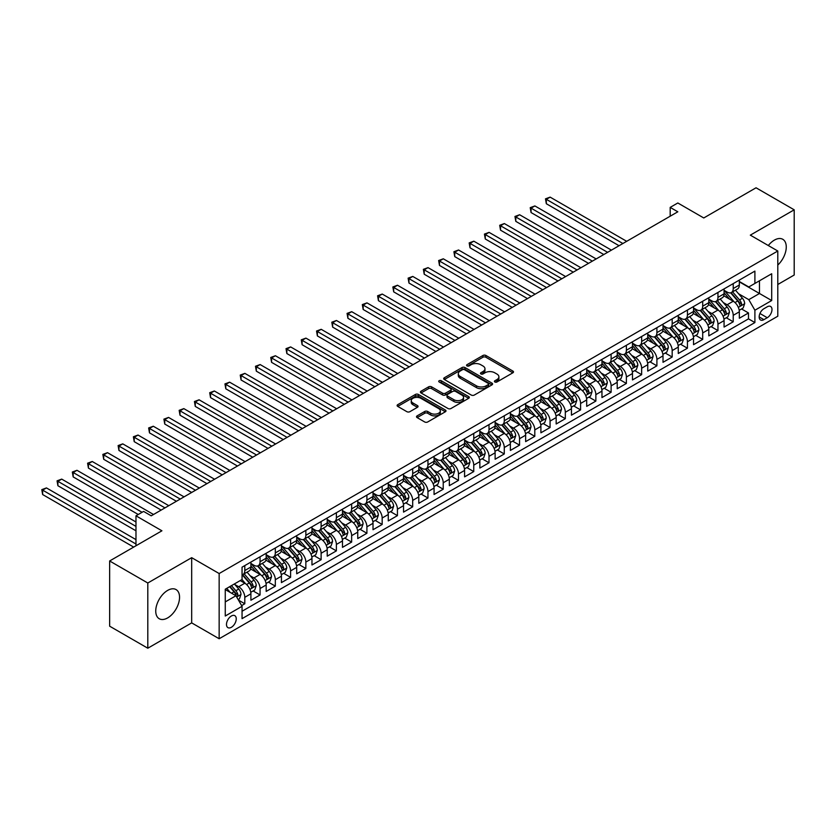 <?xml version="1.0" encoding="UTF-8"?>
<svg xmlns="http://www.w3.org/2000/svg" width="836" height="836" viewBox="0 0 836 836"><rect width="100%" height="100%" fill="white"/><g stroke="black" fill="none" stroke-linecap="round" stroke-linejoin="round"><path stroke-width="1.25" d="M494.86 381.979A1.484 0.857 0 0 0 496.95 381.979L512.876 372.793A2.121 1.223 0 0 0 513.492 371.926A2.121 1.223 0 0 0 512.876 371.059L485.904 355.499A2.121 1.223 0 0 0 482.905 355.499L466.99 364.684A1.484 0.857 0 0 0 466.551 365.29A1.484 0.857 0 0 0 466.99 365.896A1.484 0.857 0 0 0 469.09 365.896L471.149 364.705A6.782 3.919 0 0 1 480.731 364.705L482.978 366.001A6.782 3.919 0 0 1 484.964 368.77A6.782 3.919 0 0 1 482.978 371.539L480.919 372.731A1.484 0.857 0 0 0 480.491 373.337A1.484 0.857 0 0 0 480.919 373.943A1.484 0.857 0 0 0 483.02 373.943L485.079 372.751A6.782 3.919 0 0 1 494.672 372.751L496.918 374.047A6.782 3.919 0 0 1 498.904 376.817A6.782 3.919 0 0 1 496.918 379.586L494.86 380.777A1.484 0.857 0 0 0 494.421 381.383A1.484 0.857 0 0 0 494.86 381.979L494.86 380.777M167.649 617.908A16.835 9.719 120 0 0 178.643 603.069A16.835 9.719 120 0 0 176.062 589.579A16.835 9.719 120 0 0 167.649 590.404A16.835 9.719 120 0 0 156.645 605.243A16.835 9.719 120 0 0 159.227 618.734A16.835 9.719 120 0 0 167.649 617.908M777.793 265.054A16.835 9.719 120 0 0 782.778 239.295A16.835 9.719 120 0 0 774.355 240.131A16.835 9.719 120 0 0 768.305 245.533M231.373 627.293A6.907 3.992 120 0 0 235.877 621.2A6.907 3.992 120 0 0 234.822 615.662A6.907 3.992 120 0 0 231.373 616.007A6.907 3.992 120 0 0 226.859 622.099A6.907 3.992 120 0 0 227.914 627.627A6.907 3.992 120 0 0 231.373 627.293M417.133 415.868A2.121 1.223 0 0 0 416.516 416.736A2.121 1.223 0 0 0 417.133 417.603L424.698 421.971A2.121 1.223 0 0 0 427.698 421.971L445.379 411.761A2.121 1.223 0 0 0 445.996 410.894A2.121 1.223 0 0 0 445.379 410.027L418.408 394.456A2.121 1.223 0 0 0 415.419 394.456L397.737 404.666A2.121 1.223 0 0 0 397.11 405.533A2.121 1.223 0 0 0 397.737 406.4L406.871 411.678A2.121 1.223 0 0 0 409.87 411.678L417.436 407.31A2.121 1.223 0 0 0 418.052 406.442A2.121 1.223 0 0 0 417.436 405.575L412.9 402.962A5.664 3.271 0 0 1 411.249 400.643A5.664 3.271 0 0 1 414.74 397.622A5.664 3.271 0 0 1 420.916 398.333L438.67 408.585A5.664 3.271 0 0 1 440.332 410.894A5.664 3.271 0 0 1 436.831 413.914A5.664 3.271 0 0 1 430.655 413.214L427.698 411.5A2.121 1.223 0 0 0 424.698 411.5L417.133 415.868L417.133 417.603M777.793 284.501L794.2 275.023L794.2 209.815L756.047 187.786L703.766 217.966L677.818 202.981L670.19 207.391L677.818 211.801L151.232 515.812L143.604 511.413L135.975 515.812L135.975 545.772M147.805 583.005L147.805 648.213L191.684 622.883L191.684 557.675L147.805 583.005L109.641 560.977L161.923 530.797L135.975 515.812M191.684 557.675L219.157 573.538L777.793 251.009L777.793 316.217L219.157 638.746L219.157 573.538M794.2 209.815L750.32 235.146L777.793 251.009M471.295 395.062A2.121 1.223 0 0 0 474.294 395.062L491.976 384.863A2.121 1.223 0 0 0 492.592 383.996A2.121 1.223 0 0 0 491.976 383.128L465.004 367.558A2.121 1.223 0 0 0 462.005 367.558L444.324 377.767A2.121 1.223 0 0 0 443.707 378.635A2.121 1.223 0 0 0 444.324 379.492L471.295 395.062M439.757 382.303A1.484 0.857 0 0 1 441.262 382.512L441.262 380.746L468.672 396.577A2.121 1.223 0 0 1 469.299 397.445A2.121 1.223 0 0 1 468.672 398.312L450.991 408.511A2.121 1.223 0 0 1 448.002 408.511L421.03 392.951L421.03 391.217A2.121 1.223 0 0 0 420.414 392.084A2.121 1.223 0 0 0 421.03 392.951M421.03 391.217L428.596 386.849A2.121 1.223 0 0 1 431.595 386.849L442.526 393.16A2.121 1.223 0 0 0 445.525 393.16L450.541 390.266A2.121 1.223 0 0 0 451.168 389.398A2.121 1.223 0 0 0 450.541 388.531L439.161 381.958A1.484 0.857 0 0 1 438.722 381.352A1.484 0.857 0 0 1 439.642 380.568A1.484 0.857 0 0 1 441.262 380.746M147.805 648.213L109.641 626.185L109.641 560.977M241.635 605.588L244.802 603.759L238.469 600.102M234.864 584.542L238.699 586.757A8.632 4.985 60 0 1 244.802 597.322L250.904 593.8L250.904 600.238L260.059 594.95L253.12 590.937M250.131 575.732L253.956 577.937A8.632 4.985 60 0 1 260.059 588.513L266.172 584.991L266.172 591.428L275.326 586.14L268.387 582.128M265.388 566.912L269.223 569.128A8.632 4.985 60 0 1 275.326 579.703L281.429 576.182L281.429 582.608L290.594 577.321L283.644 573.318M280.656 558.103L284.48 560.319A8.632 4.985 60 0 1 290.594 570.894L296.696 567.362L296.696 573.799L305.851 568.511L298.912 564.499M295.913 549.294L299.748 551.499A8.632 4.985 60 0 1 305.851 562.074L311.964 558.553L311.964 564.99L321.118 559.702L314.169 555.689M311.18 540.484L315.015 542.689A8.632 4.985 60 0 1 321.118 553.265L327.221 549.743L327.221 556.17L336.375 550.882L329.436 546.88M326.448 531.665L330.272 533.88A8.632 4.985 60 0 1 336.375 544.455L342.488 540.934L342.488 547.361L351.642 542.073L344.693 538.07M341.705 522.855L345.54 525.071A8.632 4.985 60 0 1 351.642 535.646L357.745 532.114L357.745 538.551L366.91 533.264L359.961 529.251M356.972 514.046L360.797 516.251A8.632 4.985 60 0 1 366.91 526.826L373.013 523.305L373.013 529.742L382.167 524.454L375.228 520.441M372.229 505.226L376.064 507.442A8.632 4.985 60 0 1 382.167 518.017L388.27 514.495L388.27 520.922L397.434 515.634L390.485 511.632M387.496 496.417L391.332 498.632A8.632 4.985 60 0 1 397.434 509.208L403.537 505.686L403.537 512.113L412.691 506.825L405.753 502.812M402.753 487.607L406.589 489.823A8.632 4.985 60 0 1 412.691 500.398L418.805 496.866L418.805 503.303L427.959 498.016L421.01 494.003M418.021 478.798L421.856 481.003A8.632 4.985 60 0 1 427.959 491.578L434.062 488.057L434.062 494.494L443.226 489.206L436.277 485.193M433.288 469.978L437.113 472.194A8.632 4.985 60 0 1 443.226 482.769L449.329 479.247L449.329 485.674L458.483 480.386L451.544 476.384M448.545 461.169L452.38 463.384A8.632 4.985 60 0 1 458.483 473.96L464.586 470.428L464.586 476.865L473.751 471.577L466.801 467.564M463.813 452.36L467.648 454.575A8.632 4.985 60 0 1 473.751 465.14L479.854 461.618L479.854 468.055L489.008 462.768L482.069 458.755M479.07 443.55L482.905 445.755A8.632 4.985 60 0 1 489.008 456.331L495.121 452.809L495.121 459.246L504.275 453.958L497.326 449.946M494.337 434.73L498.172 436.946A8.632 4.985 60 0 1 504.275 447.521L510.378 444L510.378 450.426L519.543 445.139L512.593 441.136M509.605 425.921L513.429 428.136A8.632 4.985 60 0 1 519.543 438.712L525.645 435.18L525.645 441.617L534.8 436.329L527.861 432.316M524.862 417.112L528.697 419.317A8.632 4.985 60 0 1 534.8 429.892L540.902 426.37L540.902 432.808L550.067 427.52L543.118 423.507M540.129 408.302L543.964 410.507A8.632 4.985 60 0 1 550.067 421.083L556.17 417.561L556.17 423.988L565.324 418.7L558.385 414.698M555.386 399.483L559.221 401.698A8.632 4.985 60 0 1 565.324 412.273L571.437 408.752L571.437 415.178L580.592 409.891L573.642 405.888M570.654 390.673L574.489 392.889A8.632 4.985 60 0 1 580.592 403.464L586.694 399.932L586.694 406.369L595.859 401.081L588.91 397.069M585.921 381.864L589.746 384.069A8.632 4.985 60 0 1 595.859 394.644L601.962 391.123L601.962 397.56L611.116 392.272L604.177 388.259M601.178 373.044L605.013 375.26A8.632 4.985 60 0 1 611.116 385.835L617.219 382.313L617.219 388.74L626.383 383.452L619.434 379.45M616.445 364.235L620.281 366.45A8.632 4.985 60 0 1 626.383 377.026L632.486 373.504L632.486 379.931L641.64 374.643L634.702 370.63M631.702 355.425L635.538 357.641A8.632 4.985 60 0 1 641.64 368.216L647.754 364.684L647.754 371.121L656.908 365.834L649.959 361.821M646.97 346.616L650.805 348.821A8.632 4.985 60 0 1 656.908 359.396L663.011 355.875L663.011 362.312L672.175 357.024L665.226 353.011M662.237 337.796L666.062 340.012A8.632 4.985 60 0 1 672.175 350.587L678.278 347.065L678.278 353.492L687.432 348.204L680.494 344.202M677.494 328.987L681.33 331.202A8.632 4.985 60 0 1 687.432 341.778L693.535 338.246L693.535 344.683L702.7 339.395L695.751 335.382M692.762 320.178L696.587 322.393A8.632 4.985 60 0 1 702.7 332.958L708.803 329.436L708.803 335.873L717.957 330.586L711.018 326.573M708.019 311.368L711.854 313.573A8.632 4.985 60 0 1 717.957 324.149L724.07 320.627L724.07 327.064L733.224 321.776L733.224 315.339A8.632 4.985 -120 0 0 727.121 304.764L723.286 302.548M726.275 317.764L733.224 321.776M250.904 593.8A8.632 4.985 -120 0 0 244.802 583.225L240.225 580.581M266.172 584.991A8.632 4.985 -120 0 0 260.059 574.416L250.622 568.961M281.429 576.182A8.632 4.985 -120 0 0 275.326 565.606L265.89 560.151M296.696 567.362A8.632 4.985 -120 0 0 290.594 556.786L281.147 551.342M311.964 558.553A8.632 4.985 -120 0 0 305.851 547.977L296.414 542.533M327.221 549.743A8.632 4.985 -120 0 0 321.118 539.168L311.682 533.713M342.488 540.934A8.632 4.985 -120 0 0 336.375 530.358L326.939 524.904M357.745 532.114A8.632 4.985 -120 0 0 351.642 521.539L342.206 516.094M373.013 523.305A8.632 4.985 -120 0 0 366.91 512.729L357.463 507.285M388.27 514.495A8.632 4.985 -120 0 0 382.167 503.92L372.731 498.465M403.537 505.686A8.632 4.985 -120 0 0 397.434 495.111L387.998 489.656M418.805 496.866A8.632 4.985 -120 0 0 412.691 486.291L403.255 480.846M434.062 488.057A8.632 4.985 -120 0 0 427.959 477.481L418.522 472.037M449.329 479.247A8.632 4.985 -120 0 0 443.226 468.672L433.779 463.217M464.586 470.428A8.632 4.985 -120 0 0 458.483 459.863L449.047 454.408M479.854 461.618A8.632 4.985 -120 0 0 473.751 451.043L464.314 445.598M495.121 452.809A8.632 4.985 -120 0 0 489.008 442.234L479.571 436.779M510.378 444A8.632 4.985 -120 0 0 504.275 433.424L494.839 427.969M525.645 435.18A8.632 4.985 -120 0 0 519.543 424.604L510.096 419.16M540.902 426.37A8.632 4.985 -120 0 0 534.8 415.795L525.363 410.351M556.17 417.561A8.632 4.985 -120 0 0 550.067 406.986L540.631 401.531M571.437 408.752A8.632 4.985 -120 0 0 565.324 398.176L555.888 392.721M586.694 399.932A8.632 4.985 -120 0 0 580.592 389.357L571.155 383.912M601.962 391.123A8.632 4.985 -120 0 0 595.859 380.547L586.412 375.103M617.219 382.313A8.632 4.985 -120 0 0 611.116 371.738L601.68 366.283M632.486 373.504A8.632 4.985 -120 0 0 626.383 362.928L616.937 357.474M647.754 364.684A8.632 4.985 -120 0 0 641.64 354.109L632.204 348.664M663.011 355.875A8.632 4.985 -120 0 0 656.908 345.299L647.472 339.855M678.278 347.065A8.632 4.985 -120 0 0 672.175 336.49L662.729 331.035M693.535 338.246A8.632 4.985 -120 0 0 687.432 327.681L677.996 322.226M708.803 329.436A8.632 4.985 -120 0 0 702.7 318.861L693.253 313.416M724.07 320.627A8.632 4.985 -120 0 0 717.957 310.051L708.52 304.597M767.26 306.791L763.905 308.735A6.688 3.866 120 0 0 759.527 314.629A6.688 3.866 120 0 0 760.561 319.989A6.688 3.866 120 0 0 763.905 319.655L767.26 317.722A6.688 3.866 120 0 0 771.628 311.818A6.688 3.866 120 0 0 770.604 306.457A6.688 3.866 120 0 0 767.26 306.791M225.26 601.91L235.951 595.744L242.053 606.319L242.053 618.65L754.898 322.56L754.898 310.229L748.795 299.654L738.554 293.739M242.053 606.319L225.26 616.007L225.26 589.223L242.053 579.526L242.053 567.184L754.898 271.104L754.898 283.435L771.691 273.748L771.691 300.532L754.898 310.229M250.904 563.485L253.956 565.251A8.632 4.985 60 0 0 258.272 565.679L264.385 562.158A8.632 4.985 -120 0 0 266.172 558.197L266.172 553.265M266.172 554.676L269.223 556.442A8.632 4.985 60 0 0 273.539 556.87L279.642 553.338A8.632 4.985 -120 0 0 281.429 549.388L281.429 544.455M281.429 545.866L284.48 547.622A8.632 4.985 60 0 0 288.807 548.05L294.909 544.529A8.632 4.985 -120 0 0 296.696 540.578L296.696 535.646M296.696 537.057L299.748 538.812A8.632 4.985 60 0 0 304.064 539.241L310.166 535.719A8.632 4.985 -120 0 0 311.964 531.769L311.964 526.826M311.964 528.237L315.015 530.003A8.632 4.985 60 0 0 319.331 530.432L325.434 526.91A8.632 4.985 -120 0 0 327.221 522.949L327.221 518.017M327.221 519.428L330.272 521.194A8.632 4.985 60 0 0 334.588 521.622L340.701 518.09A8.632 4.985 -120 0 0 342.488 514.14L342.488 509.208M342.488 510.618L345.54 512.374A8.632 4.985 60 0 0 349.856 512.802L355.958 509.281A8.632 4.985 -120 0 0 357.745 505.331L357.745 500.398M357.745 501.799L360.797 503.565A8.632 4.985 60 0 0 365.123 503.993L371.226 500.471A8.632 4.985 -120 0 0 373.013 496.511L373.013 491.578M373.013 492.989L376.064 494.755A8.632 4.985 60 0 0 380.38 495.184L386.483 491.652A8.632 4.985 -120 0 0 388.27 487.701L388.27 482.769M388.27 484.18L391.332 485.946A8.632 4.985 60 0 0 395.647 486.364L401.75 482.842A8.632 4.985 -120 0 0 403.537 478.892L403.537 473.96M403.537 475.37L406.589 477.126A8.632 4.985 60 0 0 410.904 477.555L417.018 474.033A8.632 4.985 -120 0 0 418.805 470.083L418.805 465.14M418.805 466.551L421.856 468.317A8.632 4.985 60 0 0 426.172 468.745L432.275 465.224A8.632 4.985 -120 0 0 434.062 461.263L434.062 456.331M434.062 457.741L437.113 459.507A8.632 4.985 60 0 0 441.439 459.936L447.542 456.404A8.632 4.985 -120 0 0 449.329 452.454L449.329 447.521M449.329 448.932L452.38 450.698A8.632 4.985 60 0 0 456.696 451.116L462.799 447.594A8.632 4.985 -120 0 0 464.586 443.644L464.586 438.712M464.586 440.123L467.648 441.878A8.632 4.985 60 0 0 471.964 442.307L478.067 438.785A8.632 4.985 -120 0 0 479.854 434.835L479.854 429.892M479.854 431.303L482.905 433.069A8.632 4.985 60 0 0 487.221 433.497L493.334 429.976A8.632 4.985 -120 0 0 495.121 426.015L495.121 421.083M495.121 422.493L498.172 424.26A8.632 4.985 60 0 0 502.488 424.688L508.591 421.156A8.632 4.985 -120 0 0 510.378 417.206L510.378 412.273M510.378 413.684L513.429 415.44A8.632 4.985 60 0 0 517.745 415.868L523.858 412.347A8.632 4.985 -120 0 0 525.645 408.396L525.645 403.464M525.645 404.875L528.697 406.63A8.632 4.985 60 0 0 533.013 407.059L539.115 403.537A8.632 4.985 -120 0 0 540.902 399.587L540.902 394.644M540.902 396.055L543.964 397.821A8.632 4.985 60 0 0 548.28 398.25L554.383 394.728A8.632 4.985 -120 0 0 556.17 390.767L556.17 385.835M556.17 387.246L559.221 389.012A8.632 4.985 60 0 0 563.537 389.44L569.65 385.908A8.632 4.985 -120 0 0 571.437 381.958L571.437 377.026M571.437 378.436L574.489 380.192A8.632 4.985 60 0 0 578.805 380.62L584.907 377.099A8.632 4.985 -120 0 0 586.694 373.149L586.694 368.216M586.694 369.616L589.746 371.383A8.632 4.985 60 0 0 594.062 371.811L600.175 368.289A8.632 4.985 -120 0 0 601.962 364.329L601.962 359.396M601.962 360.807L605.013 362.573A8.632 4.985 60 0 0 609.329 363.002L615.432 359.47A8.632 4.985 -120 0 0 617.219 355.519L617.219 350.587M617.219 351.998L620.281 353.764A8.632 4.985 60 0 0 624.596 354.182L630.699 350.66A8.632 4.985 -120 0 0 632.486 346.71L632.486 341.778M632.486 343.188L635.538 344.944A8.632 4.985 60 0 0 639.853 345.373L645.956 341.851A8.632 4.985 -120 0 0 647.754 337.901L647.754 332.958M647.754 334.369L650.805 336.135A8.632 4.985 60 0 0 655.121 336.563L661.224 333.041A8.632 4.985 -120 0 0 663.011 329.081L663.011 324.149M663.011 325.559L666.062 327.325A8.632 4.985 60 0 0 670.378 327.754L676.491 324.222A8.632 4.985 -120 0 0 678.278 320.272L678.278 315.339M678.278 316.75L681.33 318.516A8.632 4.985 60 0 0 685.645 318.934L691.748 315.412A8.632 4.985 -120 0 0 693.535 311.462L693.535 306.53M693.535 307.941L696.587 309.696A8.632 4.985 60 0 0 700.913 310.125L707.016 306.603A8.632 4.985 -120 0 0 708.803 302.653L708.803 297.71M708.803 299.121L711.854 300.887A8.632 4.985 60 0 0 716.17 301.315L722.273 297.794A8.632 4.985 -120 0 0 724.07 293.833L724.07 288.901M242.053 611.252L748.492 318.861L748.492 312.957L739.327 318.244L739.327 311.818A8.632 4.985 -120 0 0 733.224 301.242L723.788 295.787M724.07 290.311L727.121 292.077A8.632 4.985 -120 0 0 731.437 292.506A8.632 4.985 -120 0 0 733.224 288.545L733.224 283.613M731.437 292.506L737.54 288.974A8.632 4.985 -120 0 0 739.327 285.024L739.327 280.091M244.802 565.606L244.802 570.539A8.632 4.985 60 0 1 243.015 574.489A8.632 4.985 60 0 1 242.053 574.844M243.015 574.489L249.118 570.967A8.632 4.985 -120 0 0 250.904 567.017L250.904 562.074M260.059 556.786L260.059 561.729A8.632 4.985 60 0 1 258.272 565.679M275.326 547.977L275.326 552.909A8.632 4.985 60 0 1 273.539 556.87M290.594 539.168L290.594 544.1A8.632 4.985 60 0 1 288.807 548.05M305.851 530.358L305.851 535.291A8.632 4.985 60 0 1 304.064 539.241M321.118 521.539L321.118 526.481A8.632 4.985 60 0 1 319.331 530.432M336.375 512.729L336.375 517.662A8.632 4.985 60 0 1 334.588 521.622M351.642 503.92L351.642 508.852A8.632 4.985 60 0 1 349.856 512.802M366.91 495.111L366.91 500.043A8.632 4.985 60 0 1 365.123 503.993M382.167 486.291L382.167 491.234A8.632 4.985 60 0 1 380.38 495.184M397.434 477.481L397.434 482.414A8.632 4.985 60 0 1 395.647 486.364M412.691 468.672L412.691 473.604A8.632 4.985 60 0 1 410.904 477.555M427.959 459.852L427.959 464.795A8.632 4.985 60 0 1 426.172 468.745M443.226 451.043L443.226 455.975A8.632 4.985 60 0 1 441.439 459.936M458.483 442.234L458.483 447.166A8.632 4.985 60 0 1 456.696 451.116M473.751 433.424L473.751 438.357A8.632 4.985 60 0 1 471.964 442.307M489.008 424.604L489.008 429.547A8.632 4.985 60 0 1 487.221 433.497M504.275 415.795L504.275 420.727A8.632 4.985 60 0 1 502.488 424.688M519.543 406.986L519.543 411.918A8.632 4.985 60 0 1 517.745 415.868M534.8 398.176L534.8 403.109A8.632 4.985 60 0 1 533.013 407.059M550.067 389.357L550.067 394.299A8.632 4.985 60 0 1 548.28 398.25M565.324 380.547L565.324 385.48A8.632 4.985 60 0 1 563.537 389.44M580.592 371.738L580.592 376.67A8.632 4.985 60 0 1 578.805 380.62M595.859 362.928L595.859 367.861A8.632 4.985 60 0 1 594.062 371.811M611.116 354.109L611.116 359.052A8.632 4.985 60 0 1 609.329 363.002M626.383 345.299L626.383 350.232A8.632 4.985 60 0 1 624.596 354.182M641.64 336.49L641.64 341.422A8.632 4.985 60 0 1 639.853 345.373M656.908 327.67L656.908 332.613A8.632 4.985 60 0 1 655.121 336.563M672.175 318.861L672.175 323.793A8.632 4.985 60 0 1 670.378 327.754M687.432 310.051L687.432 314.984A8.632 4.985 60 0 1 685.645 318.934M702.7 301.242L702.7 306.175A8.632 4.985 60 0 1 700.913 310.125M717.957 292.422L717.957 297.365A8.632 4.985 60 0 1 716.17 301.315M717.957 324.149L717.957 330.586M702.7 332.958L702.7 339.395M687.432 341.778L687.432 348.204M672.175 350.587L672.175 357.024M656.908 359.396L656.908 365.834M641.64 368.216L641.64 374.643M626.383 377.026L626.383 383.452M611.116 385.835L611.116 392.272M595.859 394.644L595.859 401.081M580.592 403.464L580.592 409.891M565.324 412.273L565.324 418.7M550.067 421.083L550.067 427.52M534.8 429.892L534.8 436.329M519.543 438.712L519.543 445.139M504.275 447.521L504.275 453.958M489.008 456.331L489.008 462.768M473.751 465.14L473.751 471.577M458.483 473.96L458.483 480.386M443.226 482.769L443.226 489.206M427.959 491.578L427.959 498.016M412.691 500.398L412.691 506.825M397.434 509.208L397.434 515.634M382.167 518.017L382.167 524.454M366.91 526.826L366.91 533.264M351.642 535.646L351.642 542.073M336.375 544.455L336.375 550.882M321.118 553.265L321.118 559.702M305.851 562.074L305.851 568.511M290.594 570.894L290.594 577.321M275.326 579.703L275.326 586.14M260.059 588.513L260.059 594.95M244.802 597.322L244.802 603.759M235.951 595.744L225.26 589.568M748.795 299.654L759.475 293.488L759.475 280.791L771.691 273.748M739.327 281.857L771.691 300.532M739.327 281.502L748.795 286.967L754.898 283.435M191.684 622.883L219.157 638.746M670.19 207.391L670.19 216.2M741.542 308.954L748.492 312.957M748.492 318.861L754.898 322.56M495.445 382.188L496.918 381.341A6.782 3.919 0 0 0 498.904 378.583L498.904 376.817M484.964 368.77L484.964 370.536A6.782 3.919 0 0 1 482.978 373.305L481.515 374.152M512.844 372.814L485.904 357.254A2.121 1.223 0 0 0 482.905 357.254L467.585 366.105M491.944 384.873L465.004 369.324A2.121 1.223 0 0 0 462.005 369.324L444.355 379.513L444.324 377.767M488.224 384.602A1.484 0.857 0 0 0 488.663 383.996A1.484 0.857 0 0 0 488.224 383.39L464.555 369.721A1.484 0.857 0 0 0 462.454 369.721L460.281 370.975A6.782 3.919 0 0 0 458.295 373.744A6.782 3.919 0 0 0 460.281 376.513L476.468 385.856A6.782 3.919 0 0 0 486.05 385.856L488.224 384.602L488.224 386.357A1.484 0.857 0 0 0 488.663 385.762L488.663 383.996M458.295 373.744L458.295 375.51A6.782 3.919 0 0 0 460.281 378.28L460.281 376.513M488.224 386.357L486.05 387.622A6.782 3.919 0 0 1 476.468 387.622L460.281 378.28M421.062 392.962L428.596 388.615L428.596 386.849M451.168 389.398L451.168 391.164A2.121 1.223 0 0 1 450.541 392.032L445.525 394.926A2.121 1.223 0 0 1 442.526 394.926L431.595 388.615A2.121 1.223 0 0 0 428.596 388.615M441.262 382.512L468.651 398.323M453.875 399.712A5.664 3.271 0 0 0 460.061 400.423A5.664 3.271 0 0 0 463.552 397.403A5.664 3.271 0 0 0 461.89 395.083L455.641 391.478A2.121 1.223 0 0 0 452.642 391.478L447.626 394.373A2.121 1.223 0 0 0 447.009 395.24A2.121 1.223 0 0 0 447.626 396.107L453.875 399.712L453.875 401.479A5.664 3.271 0 0 0 460.061 402.189A5.664 3.271 0 0 0 463.552 399.169L463.552 397.403M447.009 395.24L447.009 397.006A2.121 1.223 0 0 0 447.626 397.863L447.626 396.107M453.875 401.479L447.626 397.863M440.332 410.894L440.332 412.66A5.664 3.271 0 0 1 436.831 415.68A5.664 3.271 0 0 1 430.655 414.969L427.698 413.266A2.121 1.223 0 0 0 424.698 413.266L417.164 417.613M411.249 400.643L411.249 402.409A5.664 3.271 0 0 0 412.9 404.718L412.9 402.962M417.404 407.32L412.9 404.718M445.348 411.772L418.408 396.222A2.121 1.223 0 0 0 415.419 396.222L397.758 406.411M739.202 310.302L743.141 308.024L744.667 303.614A5.716 3.302 -120 0 0 742.441 298.243L735.471 290.176M734.071 301.796L725.805 292.224A16.511 9.53 -120 0 0 724.07 290.405M729.535 299.11L724.906 293.75A13.71 7.911 -120 0 0 724.07 292.83M626.687 241.311L550.14 197.129L546.326 199.323L546.326 203.733L619.058 245.721M730.654 292.809L737.707 300.981A5.716 3.302 60 0 1 739.755 304.921C740.612 306.07 741.218 305.715 741.584 303.865A5.716 3.302 -120 0 0 739.547 299.925L732.566 291.848M731.072 292.684L738.648 301.451A2.916 1.682 60 0 1 739.39 302.59L741.584 303.865M739.755 304.921L740.163 305.6M546.326 203.733L545.49 198.843L622.872 243.516M545.49 198.843L550.14 197.129M723.934 319.112L727.884 316.834L729.41 312.434A5.716 3.302 -120 0 0 727.184 307.063L720.204 298.985M718.814 310.605L710.537 301.033A16.511 9.53 -120 0 0 708.803 299.215M714.268 307.92L709.649 302.569A13.71 7.911 -120 0 0 708.803 301.65M611.419 250.131L534.883 205.938L531.059 208.143L531.059 212.543L603.791 254.531M715.397 301.629L722.45 309.79A5.716 3.302 60 0 1 724.488 313.73C725.345 314.879 725.962 314.535 726.317 312.674A5.716 3.302 -120 0 0 724.279 308.735L717.309 300.657M715.804 301.493L723.391 310.271A2.916 1.682 60 0 1 724.122 311.41L726.317 312.674M724.488 313.73L724.906 314.409M531.059 212.543L530.223 207.652L607.605 252.336M530.223 207.652L534.883 205.938M708.677 327.921L712.617 325.653L714.143 321.243A5.716 3.302 -120 0 0 711.917 315.872L704.947 307.794M703.546 319.425L695.27 309.842A16.511 9.53 -120 0 0 693.535 308.035M699.011 316.74L694.382 311.379A13.71 7.911 -120 0 0 693.535 310.459M596.162 258.941L519.616 214.747L515.802 216.952L515.802 221.362L588.523 263.35M700.129 310.438L707.183 318.6A5.716 3.302 60 0 1 709.221 322.539C710.088 323.699 710.694 323.344 711.06 321.484A5.716 3.302 -120 0 0 709.012 317.544L702.041 309.477M700.547 310.302L708.123 319.08A2.916 1.682 60 0 1 708.855 320.219L711.06 321.484M709.221 322.539L709.639 323.219M515.802 221.362L514.955 216.472L592.348 261.145M514.955 216.472L519.616 214.747M693.41 336.741L697.36 334.463L698.886 330.053A5.716 3.302 -120 0 0 696.649 324.681L689.679 316.614M688.279 328.235L680.013 318.662A16.511 9.53 -120 0 0 678.278 316.844M683.743 325.549L679.125 320.188A13.71 7.911 -120 0 0 678.278 319.268M580.895 267.75L504.348 223.557L500.534 225.762L500.534 230.172L573.266 272.16M684.872 319.248L691.926 327.419A5.716 3.302 60 0 1 693.964 331.359C694.82 332.509 695.427 332.153 695.792 330.304A5.716 3.302 -120 0 0 693.755 326.353L686.784 318.286M685.28 319.112L692.866 327.89A2.916 1.682 60 0 1 693.598 329.029L695.792 330.304M693.964 331.359L694.382 332.038M500.534 230.172L499.698 225.281L577.08 269.955M499.698 225.281L504.348 223.557M678.153 345.55L682.092 343.272L683.618 338.862A5.716 3.302 -120 0 0 681.392 333.491L674.412 325.423M673.022 337.044L664.745 327.472A16.511 9.53 -120 0 0 663.011 325.653M668.486 334.358L663.857 329.008A13.71 7.911 -120 0 0 663.011 328.078M565.638 276.57L489.091 232.377L485.277 234.571L485.277 238.981L557.999 280.969M669.605 328.057L676.658 336.229A5.716 3.302 60 0 1 678.696 340.168C679.553 341.318 680.17 340.963 680.525 339.113A5.716 3.302 -120 0 0 678.487 335.173L671.517 327.095M670.023 327.931L677.599 336.699A2.916 1.682 60 0 1 678.33 337.838L680.525 339.113M678.696 340.168L679.114 340.848M485.277 238.981L484.431 234.09L561.813 278.764M484.431 234.09L489.091 232.377M662.885 354.36L666.825 352.081L668.351 347.682A5.716 3.302 -120 0 0 666.125 342.311L659.155 334.233M657.754 345.853L649.488 336.281A16.511 9.53 -120 0 0 647.754 334.463M653.219 343.168L648.59 337.817A13.71 7.911 -120 0 0 647.754 336.898M550.37 285.379L473.824 241.186L470.01 243.391L470.01 247.79L542.742 289.779M654.337 336.877L661.391 345.038A5.716 3.302 60 0 1 663.439 348.978C664.296 350.127 664.902 349.782 665.268 347.922A5.716 3.302 -120 0 0 663.23 343.983L656.25 335.905M654.755 336.741L662.331 345.519A2.916 1.682 60 0 1 663.073 346.658L665.268 347.922M663.439 348.978L663.847 349.657M470.01 247.79L469.174 242.9L546.556 287.584M469.174 242.9L473.824 241.186M647.618 363.179L651.568 360.901L653.094 356.491A5.716 3.302 -120 0 0 650.868 351.12L643.887 343.042M642.497 354.673L634.221 345.09A16.511 9.53 -120 0 0 632.486 343.282M637.952 351.987L633.333 346.626A13.71 7.911 -120 0 0 632.486 345.707M535.103 294.188L458.567 249.995L454.742 252.2L454.742 256.61L527.474 298.598M639.08 345.686L646.134 353.847A5.716 3.302 60 0 1 648.172 357.798C649.029 358.947 649.645 358.592 650 356.732A5.716 3.302 -120 0 0 647.963 352.792L640.993 344.725M639.498 345.55L647.074 354.328A2.916 1.682 60 0 1 647.806 355.467L650 356.732M648.172 357.798L648.59 358.466M454.742 256.61L453.906 251.72L531.288 296.393M453.906 251.72L458.567 249.995M632.361 371.989L636.3 369.711L637.826 365.301A5.716 3.302 -120 0 0 635.6 359.929L628.63 351.862M627.23 363.482L618.953 353.91A16.511 9.53 -120 0 0 617.219 352.092M622.695 360.797L618.065 355.436A13.71 7.911 -120 0 0 617.219 354.516M519.846 302.998L443.299 258.805L439.485 261.01L439.485 265.42L512.207 307.408M623.813 354.495L630.866 362.667A5.716 3.302 60 0 1 632.904 366.607C633.772 367.756 634.378 367.401 634.743 365.551A5.716 3.302 -120 0 0 632.695 361.612L625.725 353.534M624.231 354.36L631.807 363.137A2.916 1.682 60 0 1 632.538 364.277L634.743 365.551M632.904 366.607L633.322 367.286M439.485 265.42L438.639 260.529L516.031 305.203M438.639 260.529L443.299 258.805M617.093 380.798L621.043 378.52L622.569 374.12A5.716 3.302 -120 0 0 620.333 368.749L613.363 360.671M611.962 372.292L603.697 362.719A16.511 9.53 -120 0 0 601.962 360.901M607.427 369.606L602.808 364.256A13.71 7.911 -120 0 0 601.962 363.326M504.578 311.818L428.032 267.625L424.218 269.819L424.218 274.229L496.95 316.217M608.556 363.305L615.61 371.477A5.716 3.302 60 0 1 617.647 375.416C618.504 376.566 619.11 376.21 619.476 374.361A5.716 3.302 -120 0 0 617.438 370.421L610.468 362.343M608.963 363.179L616.55 371.947A2.916 1.682 60 0 1 617.282 373.096L619.476 374.361M617.647 375.416L618.065 376.095M424.218 274.229L423.382 269.338L500.764 314.012M423.382 269.338L428.032 267.625M601.836 389.607L605.776 387.329L607.302 382.93A5.716 3.302 -120 0 0 605.076 377.558L598.095 369.481M596.705 381.111L588.429 371.529A16.511 9.53 -120 0 0 586.694 369.711M592.17 378.415L587.541 373.065A13.71 7.911 -120 0 0 586.694 372.145M489.321 320.627L412.775 276.434L408.961 278.639L408.961 283.038L481.682 325.037M593.288 372.125L600.342 380.286A5.716 3.302 60 0 1 602.38 384.226C603.237 385.375 603.853 385.03 604.209 383.17A5.716 3.302 -120 0 0 602.171 379.23L595.201 371.153M593.706 371.989L601.283 380.767A2.916 1.682 60 0 1 602.014 381.906L604.209 383.17M602.38 384.226L602.798 384.905M408.961 283.038L408.114 278.148L485.497 322.832M408.114 278.148L412.775 276.434M586.569 398.427L590.509 396.149L592.034 391.739A5.716 3.302 -120 0 0 589.808 386.368L582.838 378.29M581.438 389.921L573.172 380.338A16.511 9.53 -120 0 0 571.437 378.53M576.903 387.235L572.273 381.874A13.71 7.911 -120 0 0 571.437 380.955M474.054 329.436L397.508 285.243L393.693 287.448L393.693 291.858L466.425 333.846M578.021 380.934L585.075 389.106A5.716 3.302 60 0 1 587.123 393.045C587.98 394.195 588.586 393.84 588.952 391.979A5.716 3.302 -120 0 0 586.914 388.04L579.933 379.972M578.439 380.798L586.015 389.576A2.916 1.682 60 0 1 586.757 390.715L588.952 391.979M587.123 393.045L587.53 393.714M393.693 291.858L392.857 286.967L470.24 331.641M392.857 286.967L397.508 285.243M571.302 407.236L575.252 404.958L576.777 400.548A5.716 3.302 -120 0 0 574.551 395.177L567.571 387.11M566.181 398.73L557.905 389.158A16.511 9.53 -120 0 0 556.17 387.34M561.646 396.045L557.016 390.684A13.71 7.911 -120 0 0 556.17 389.764M458.786 338.246L382.251 294.053L378.426 296.257L378.426 300.667L451.158 342.655M562.764 389.743L569.818 397.915A5.716 3.302 60 0 1 571.855 401.855C572.712 403.004 573.329 402.649 573.684 400.799A5.716 3.302 -120 0 0 571.646 396.86L564.676 388.782M563.182 389.607L570.758 398.385A2.916 1.682 60 0 1 571.49 399.524L573.684 400.799M571.855 401.855L572.273 402.534M378.426 300.667L377.59 295.777L454.972 340.451M377.59 295.777L382.251 294.053M556.044 416.046L559.984 413.768L561.51 409.368A5.716 3.302 -120 0 0 559.284 403.997L552.314 395.919M550.914 407.54L542.648 397.967A16.511 9.53 -120 0 0 540.902 396.149M546.378 404.854L541.749 399.503A13.71 7.911 -120 0 0 540.902 398.584M443.529 347.065L366.983 302.872L363.169 305.077L363.169 309.477L435.89 351.465M547.496 398.563L554.55 406.724A5.716 3.302 60 0 1 556.588 410.664C557.455 411.814 558.061 411.458 558.427 409.609A5.716 3.302 -120 0 0 556.389 405.669L549.409 397.591M547.914 398.427L555.491 407.205A2.916 1.682 60 0 1 556.222 408.344L558.427 409.609M556.588 410.664L557.006 411.343M363.169 309.477L362.322 304.586L439.715 349.27M362.322 304.586L366.983 302.872M540.777 424.855L544.727 422.588L546.253 418.178A5.716 3.302 -120 0 0 544.017 412.806L537.046 404.728M535.646 416.359L527.38 406.777A16.511 9.53 -120 0 0 525.645 404.969M531.111 413.663L526.492 408.313A13.71 7.911 -120 0 0 525.645 407.393M428.262 355.875L351.716 311.682L347.901 313.887L347.901 318.286L420.633 360.285M532.239 407.372L539.293 415.534A5.716 3.302 60 0 1 541.331 419.473C542.188 420.623 542.794 420.278 543.16 418.418A5.716 3.302 -120 0 0 541.122 414.478L534.152 406.4M532.647 407.236L540.234 416.014A2.916 1.682 60 0 1 540.965 417.154L543.16 418.418M541.331 419.473L541.749 420.153M347.901 318.286L347.065 313.395L424.448 358.08M347.065 313.395L351.716 311.682M525.52 433.675L529.46 431.397L530.985 426.987A5.716 3.302 -120 0 0 528.76 421.616L521.779 413.548M520.389 425.169L512.113 415.596A16.511 9.53 -120 0 0 510.378 413.778M515.854 422.483L511.224 417.122A13.71 7.911 -120 0 0 510.378 416.203M413.005 364.684L336.459 320.491L332.644 322.696L332.644 327.106L405.366 369.094M516.972 416.182L524.026 424.354A5.716 3.302 60 0 1 526.063 428.293C526.92 429.443 527.537 429.087 527.892 427.227A5.716 3.302 -120 0 0 525.854 423.288L518.884 415.22M517.39 416.046L524.966 424.824A2.916 1.682 60 0 1 525.698 425.963L527.892 427.227M526.063 428.293L526.481 428.972M332.644 327.106L331.798 322.215L409.18 366.889M331.798 322.215L336.459 320.491M510.253 442.484L514.192 440.206L515.718 435.796A5.716 3.302 -120 0 0 513.492 430.425L506.522 422.358M505.122 433.978L496.856 424.406A16.511 9.53 -120 0 0 495.121 422.588M500.586 431.292L495.957 425.932A13.71 7.911 -120 0 0 495.121 425.012M397.737 373.493L321.191 329.311L317.377 331.505L317.377 335.915L390.109 377.903M501.704 424.991L508.758 433.163A5.716 3.302 60 0 1 510.806 437.103C511.663 438.252 512.269 437.897 512.635 436.047A5.716 3.302 -120 0 0 510.597 432.107L503.617 424.03M502.122 424.866L509.699 433.633A2.916 1.682 60 0 1 510.441 434.772L512.635 436.047M510.806 437.103L511.214 437.782M317.377 335.915L316.541 331.025L393.923 375.698M316.541 331.025L321.191 329.311M494.985 451.294L498.935 449.016L500.461 444.616A5.716 3.302 -120 0 0 498.235 439.245L491.255 431.167M489.865 442.787L481.588 433.215A16.511 9.53 -120 0 0 479.854 431.397M485.329 440.102L480.7 434.751A13.71 7.911 -120 0 0 479.854 433.832M382.47 382.313L305.934 338.12L302.11 340.325L302.11 344.725L374.841 386.713M486.447 433.811L493.501 441.972A5.716 3.302 60 0 1 495.539 445.912C496.396 447.061 497.012 446.717 497.368 444.856A5.716 3.302 -120 0 0 495.33 440.917L488.36 432.839M486.865 433.675L494.442 442.453A2.916 1.682 60 0 1 495.173 443.592L497.368 444.856M495.539 445.912L495.957 446.591M302.11 344.725L301.274 339.834L378.656 384.518M301.274 339.834L305.934 338.12M479.728 460.103L483.668 457.835L485.193 453.425A5.716 3.302 -120 0 0 482.968 448.054L475.997 439.976M474.597 451.607L466.331 442.025A16.511 9.53 -120 0 0 464.586 440.217M470.062 448.922L465.433 443.561A13.71 7.911 -120 0 0 464.586 442.641M367.213 391.123L290.667 346.93L286.852 349.135L286.852 353.544L359.584 395.532M471.18 442.62L478.234 450.782A5.716 3.302 60 0 1 480.272 454.721C481.139 455.881 481.745 455.526 482.111 453.666A5.716 3.302 -120 0 0 480.073 449.726L473.092 441.659M471.598 442.484L479.174 451.262A2.916 1.682 60 0 1 479.916 452.401L482.111 453.666M480.272 454.721L480.69 455.401M286.852 353.544L286.016 348.654L363.399 393.328M286.016 348.654L290.667 346.93M464.461 468.923L468.411 466.645L469.936 462.235A5.716 3.302 -120 0 0 467.7 456.864L460.73 448.796M459.33 460.417L451.064 450.844A16.511 9.53 -120 0 0 449.329 449.026M454.794 457.731L450.176 452.37A13.71 7.911 -120 0 0 449.329 451.45M351.946 399.932L275.399 355.739L271.585 357.944L271.585 362.354L344.317 404.342M455.923 451.43L462.977 459.601A5.716 3.302 60 0 1 465.015 463.541C465.871 464.691 466.488 464.335 466.843 462.486A5.716 3.302 -120 0 0 464.806 458.536L457.835 450.468M456.331 451.294L463.917 460.072A2.916 1.682 60 0 1 464.649 461.211L466.843 462.486M465.015 463.541L465.433 464.22M271.585 362.354L270.749 357.463L348.131 402.137M270.749 357.463L275.399 355.739M449.204 477.732L453.143 475.454L454.669 471.044A5.716 3.302 -120 0 0 452.443 465.673L445.473 457.605M444.073 469.226L435.796 459.654A16.511 9.53 -120 0 0 434.062 457.835M439.537 466.54L434.908 461.19A13.71 7.911 -120 0 0 434.062 460.26M336.689 408.752L260.142 364.559L256.328 366.753L256.328 371.163L329.05 413.151M440.656 460.239L447.709 468.411A5.716 3.302 60 0 1 449.747 472.35C450.604 473.5 451.221 473.145 451.586 471.295A5.716 3.302 -120 0 0 449.538 467.355L442.568 459.277M441.074 460.113L448.65 468.881A2.916 1.682 60 0 1 449.381 470.02L451.586 471.295M449.747 472.35L450.165 473.03M256.328 371.163L255.482 366.272L332.864 410.946M255.482 366.272L260.142 364.559M433.936 486.542L437.876 484.263L439.402 479.864A5.716 3.302 -120 0 0 437.176 474.493L430.206 466.415M428.805 478.035L420.539 468.463A16.511 9.53 -120 0 0 418.805 466.645M424.27 475.35L419.641 469.999A13.71 7.911 -120 0 0 418.805 469.08M321.421 417.561L244.875 373.368L241.061 375.573L241.061 379.972L313.793 421.961M425.388 469.059L432.442 477.22A5.716 3.302 60 0 1 434.49 481.16C435.347 482.309 435.953 481.964 436.319 480.104A5.716 3.302 -120 0 0 434.281 476.165L427.3 468.087M425.806 468.923L433.382 477.701A2.916 1.682 60 0 1 434.124 478.84L436.319 480.104M434.49 481.16L434.898 481.839M241.061 379.972L240.225 375.082L317.607 419.766M240.225 375.082L244.875 373.368M418.669 495.361L422.619 493.083L424.145 488.673A5.716 3.302 -120 0 0 421.919 483.302L414.938 475.224M413.548 486.855L405.272 477.272A16.511 9.53 -120 0 0 403.537 475.465M409.013 484.169L404.384 478.809A13.71 7.911 -120 0 0 403.537 477.889M306.154 426.37L229.618 382.177L225.793 384.382L225.793 388.792L298.525 430.78M410.131 477.868L417.185 486.029A5.716 3.302 60 0 1 419.223 489.98C420.08 491.129 420.696 490.774 421.051 488.914A5.716 3.302 -120 0 0 419.014 484.974L412.043 476.907M410.549 477.732L418.125 486.51A2.916 1.682 60 0 1 418.857 487.649L421.051 488.914M419.223 489.98L419.641 490.648M225.793 388.792L224.957 383.902L302.339 428.575M224.957 383.902L229.618 382.177M403.412 504.171L407.351 501.893L408.877 497.483A5.716 3.302 -120 0 0 406.651 492.111L399.681 484.044M398.281 495.664L390.015 486.092A16.511 9.53 -120 0 0 388.27 484.274M393.746 492.979L389.116 487.618A13.71 7.911 -120 0 0 388.27 486.698M290.897 435.18L214.35 390.987L210.536 393.192L210.536 397.602L283.268 439.59M394.864 486.677L401.917 494.849A5.716 3.302 60 0 1 403.955 498.789C404.823 499.938 405.429 499.583 405.794 497.733A5.716 3.302 -120 0 0 403.757 493.794L396.776 485.716M395.282 486.542L402.858 495.32A2.916 1.682 60 0 1 403.6 496.459L405.794 497.733M403.955 498.789L404.373 499.468M210.536 397.602L209.7 392.711L287.082 437.385M209.7 392.711L214.35 390.987M388.144 512.98L392.094 510.702L393.62 506.302A5.716 3.302 -120 0 0 391.384 500.931L384.414 492.853M383.013 504.474L374.747 494.902A16.511 9.53 -120 0 0 373.013 493.083M378.478 501.788L373.859 496.438A13.71 7.911 -120 0 0 373.013 495.508M275.629 444L199.083 399.807L195.269 402.001L195.269 406.411L268.001 448.399M379.607 495.487L386.66 503.659A5.716 3.302 60 0 1 388.698 507.598C389.555 508.748 390.172 508.392 390.527 506.543A5.716 3.302 -120 0 0 388.489 502.603L381.519 494.525M380.014 495.361L387.601 504.129A2.916 1.682 60 0 1 388.332 505.278L390.527 506.543M388.698 507.598L389.116 508.278M195.269 406.411L194.433 401.52L271.815 446.194M194.433 401.52L199.083 399.807M372.887 521.789L376.827 519.511L378.353 515.112A5.716 3.302 -120 0 0 376.127 509.741L369.157 501.663M367.756 513.294L359.48 503.711A16.511 9.53 -120 0 0 357.745 501.893M363.221 510.597L358.592 505.247A13.71 7.911 -120 0 0 357.745 504.327M260.372 452.809L183.826 408.616L180.012 410.821L180.012 415.22L252.733 457.219M364.339 504.307L371.393 512.468A5.716 3.302 60 0 1 373.431 516.408C374.298 517.557 374.904 517.212 375.27 515.352A5.716 3.302 -120 0 0 373.222 511.413L366.252 503.335M364.757 504.171L372.333 512.949A2.916 1.682 60 0 1 373.065 514.088L375.27 515.352M373.431 516.408L373.849 517.087M180.012 415.22L179.165 410.33L256.558 455.014M179.165 410.33L183.826 408.616M357.62 530.609L361.56 528.331L363.085 523.921A5.716 3.302 -120 0 0 360.859 518.55L353.889 510.472M352.489 522.103L344.223 512.52A16.511 9.53 -120 0 0 342.488 510.712M347.954 519.417L343.335 514.056A13.71 7.911 -120 0 0 342.488 513.137M245.105 461.618L168.559 417.425L164.744 419.63L164.744 424.04L237.476 466.028M349.082 513.116L356.136 521.277A5.716 3.302 60 0 1 358.174 525.227C359.031 526.377 359.637 526.022 360.002 524.162A5.716 3.302 -120 0 0 357.965 520.222L350.984 512.154M349.49 512.98L357.076 521.758A2.916 1.682 60 0 1 357.808 522.897L360.002 524.162M358.174 525.227L358.581 525.896M164.744 424.04L163.908 419.149L241.29 463.823M163.908 419.149L168.559 417.425M342.352 539.419L346.303 537.14L347.828 532.731A5.716 3.302 -120 0 0 345.602 527.359L338.622 519.292M337.232 530.912L328.956 521.34A16.511 9.53 -120 0 0 327.221 519.522M332.697 528.227L328.067 522.866A13.71 7.911 -120 0 0 327.221 521.946M229.837 470.428L153.301 426.235L149.477 428.44L149.477 432.849L222.209 474.838M333.815 521.925L340.869 530.097A5.716 3.302 60 0 1 342.906 534.037C343.763 535.186 344.38 534.831 344.735 532.981A5.716 3.302 -120 0 0 342.697 529.042L335.727 520.964M334.233 521.789L341.809 530.567A2.916 1.682 60 0 1 342.541 531.706L344.735 532.981M342.906 534.037L343.324 534.716M149.477 432.849L148.641 427.959L226.023 472.633M148.641 427.959L153.301 426.235M327.095 548.228L331.035 545.95L332.561 541.55A5.716 3.302 -120 0 0 330.335 536.179L323.365 528.101M321.964 539.722L313.699 530.149A16.511 9.53 -120 0 0 311.964 528.331M317.429 537.036L312.8 531.686A13.71 7.911 -120 0 0 311.964 530.766M214.58 479.247L138.034 435.054L134.22 437.259L134.22 441.659L206.952 483.647M318.547 530.745L325.601 538.907A5.716 3.302 60 0 1 327.639 542.846C328.506 543.996 329.112 543.64 329.478 541.791A5.716 3.302 -120 0 0 327.44 537.851L320.46 529.773M318.965 530.609L326.542 539.377A2.916 1.682 60 0 1 327.284 540.526L329.478 541.791M327.639 542.846L328.057 543.525M134.22 441.659L133.384 436.768L210.766 481.452M133.384 436.768L138.034 435.054M311.828 557.037L315.778 554.77L317.304 550.36A5.716 3.302 -120 0 0 315.078 544.988L308.097 536.911M306.697 548.541L298.431 538.959A16.511 9.53 -120 0 0 296.696 537.151M302.162 545.845L297.543 540.495A13.71 7.911 -120 0 0 296.696 539.575M199.313 488.057L122.767 443.864L118.952 446.069L118.952 450.468L191.684 492.467M303.29 539.554L310.344 547.716A5.716 3.302 60 0 1 312.382 551.655C313.239 552.805 313.855 552.46 314.211 550.6A5.716 3.302 -120 0 0 312.173 546.66L305.203 538.583M303.698 539.419L311.285 548.197A2.916 1.682 60 0 1 312.016 549.336L314.211 550.6M312.382 551.655L312.8 552.335M118.952 450.468L118.116 445.578L195.499 490.262M118.116 445.578L122.767 443.864M296.571 565.857L300.511 563.579L302.036 559.169A5.716 3.302 -120 0 0 299.81 553.798L292.84 545.73M291.44 557.351L283.164 547.779A16.511 9.53 -120 0 0 281.429 545.96M286.905 554.665L282.275 549.304A13.71 7.911 -120 0 0 281.429 548.385M184.056 496.866L107.51 452.673L103.695 454.878L103.695 459.288L176.417 501.276M288.023 548.364L295.077 556.536A5.716 3.302 60 0 1 297.114 560.475C297.982 561.625 298.588 561.269 298.954 559.409A5.716 3.302 -120 0 0 296.905 555.47L289.935 547.402M288.441 548.228L296.017 557.006A2.916 1.682 60 0 1 296.749 558.145L298.954 559.409M297.114 560.475L297.532 561.155M103.695 459.288L102.849 454.397L180.242 499.071M102.849 454.397L107.51 452.673M281.304 574.666L285.243 572.388L286.769 567.978A5.716 3.302 -120 0 0 284.543 562.607L277.573 554.54M276.173 566.16L267.907 556.588A16.511 9.53 -120 0 0 266.172 554.77M271.637 563.474L267.018 558.114A13.71 7.911 -120 0 0 266.172 557.194M168.788 505.675L92.242 461.493L88.428 463.687L88.428 468.097L161.16 510.085M272.766 557.173L279.82 565.345A5.716 3.302 60 0 1 281.857 569.285C282.714 570.434 283.32 570.079 283.686 568.229A5.716 3.302 -120 0 0 281.648 564.29L274.668 556.212M273.173 557.048L280.76 565.815A2.916 1.682 60 0 1 281.492 566.954L283.686 568.229M281.857 569.285L282.275 569.964M88.428 468.097L87.592 463.207L164.974 507.88M87.592 463.207L92.242 461.493M266.036 583.476L269.986 581.198L271.512 576.798A5.716 3.302 -120 0 0 269.286 571.427L262.305 563.349M260.916 574.969L252.639 565.397A16.511 9.53 -120 0 0 250.904 563.579M256.38 572.284L251.751 566.933A13.71 7.911 -120 0 0 250.904 566.014M153.521 514.495L76.985 470.302L73.171 472.507L73.171 476.907L138.264 514.495M257.498 565.993L264.552 574.154A5.716 3.302 60 0 1 266.59 578.094C267.447 579.243 268.063 578.899 268.419 577.039A5.716 3.302 -120 0 0 266.381 573.099L259.411 565.021M257.916 565.857L265.493 574.635A2.916 1.682 60 0 1 266.224 575.774L268.419 577.039M266.59 578.094L267.008 578.773M73.171 476.907L72.324 472.016L142.078 512.29M72.324 472.016L76.985 470.302M250.779 592.285L254.719 590.017L256.244 585.608A5.716 3.302 -120 0 0 254.019 580.236L247.048 572.158M245.648 583.789L242.001 579.557M241.113 581.104L240.517 580.414M135.975 521.988L61.718 479.112L57.903 481.317L57.903 485.726L135.975 530.797M242.231 574.802L249.285 582.964A5.716 3.302 60 0 1 251.333 586.903C252.19 588.063 252.796 587.708 253.162 585.848A5.716 3.302 -120 0 0 251.124 581.908L244.143 573.841M242.649 574.666L250.225 583.444A2.916 1.682 60 0 1 250.967 584.583L253.162 585.848M251.333 586.903L251.74 587.583M57.903 485.726L57.067 480.836L135.975 526.387M57.067 480.836L61.718 479.112M238.166 599.579L239.462 598.827L240.987 594.417A5.716 3.302 -120 0 0 238.762 589.046L234.362 583.967M230.266 592.463L226.734 588.366M225.845 589.913L225.26 589.234M135.975 539.607L46.45 487.921L42.636 490.126L42.636 494.536L133.687 547.099M229.639 586.694L234.028 591.783A5.716 3.302 60 0 1 236.065 595.723C236.922 596.873 237.539 596.517 237.894 594.668A5.716 3.302 -120 0 0 235.856 590.718L231.467 585.639M229.984 586.496L234.968 592.254A2.916 1.682 60 0 1 235.7 593.393L237.894 594.668M236.065 595.723L236.483 596.402M42.636 494.536L41.8 489.645L135.975 544.017M41.8 489.645L46.45 487.921M238.699 586.757L244.802 583.225M253.956 577.937L260.059 574.416M269.223 569.128L275.326 565.606M284.48 560.319L290.594 556.786M299.748 551.499L305.851 547.977M315.015 542.689L321.118 539.168M330.272 533.88L336.375 530.358M345.54 525.071L351.642 521.539M360.797 516.251L366.91 512.729M376.064 507.442L382.167 503.92M391.332 498.632L397.434 495.111M406.589 489.823L412.691 486.291M421.856 481.003L427.959 477.481M437.113 472.194L443.226 468.672M452.38 463.384L458.483 459.863M467.648 454.575L473.751 451.043M482.905 445.755L489.008 442.234M498.172 436.946L504.275 433.424M513.429 428.136L519.543 424.604M528.697 419.317L534.8 415.795M543.964 410.507L550.067 406.986M559.221 401.698L565.324 398.176M574.489 392.889L580.592 389.357M589.746 384.069L595.859 380.547M605.013 375.26L611.116 371.738M620.281 366.45L626.383 362.928M635.538 357.641L641.64 354.109M650.805 348.821L656.908 345.299M666.062 340.012L672.175 336.49M681.33 331.202L687.432 327.681M696.587 322.393L702.7 318.861M711.854 313.573L717.957 310.051M727.121 304.764L733.224 301.242M733.224 288.545L739.327 285.024M244.802 570.539L250.904 567.017M260.059 561.729L266.172 558.197M275.326 552.909L281.429 549.388M290.594 544.1L296.696 540.578M305.851 535.291L311.964 531.769M321.118 526.481L327.221 522.949M336.375 517.662L342.488 514.14M351.642 508.852L357.745 505.331M366.91 500.043L373.013 496.511M382.167 491.234L388.27 487.701M397.434 482.414L403.537 478.892M412.691 473.604L418.805 470.083M427.959 464.795L434.062 461.263M443.226 455.975L449.329 452.454M458.483 447.166L464.586 443.644M473.751 438.357L479.854 434.835M489.008 429.547L495.121 426.015M504.275 420.727L510.378 417.206M519.543 411.918L525.645 408.396M534.8 403.109L540.902 399.587M550.067 394.299L556.17 390.767M565.324 385.48L571.437 381.958M580.592 376.67L586.694 373.149M595.859 367.861L601.962 364.329M611.116 359.052L617.219 355.519M626.383 350.232L632.486 346.71M641.64 341.422L647.754 337.901M656.908 332.613L663.011 329.081M672.175 323.793L678.278 320.272M687.432 314.984L693.535 311.462M702.7 306.175L708.803 302.653M717.957 297.365L724.07 293.833M733.224 315.339L739.327 311.818M759.945 313.49L767.26 317.722M759.172 316.928L763.905 319.655M496.918 381.341L496.918 379.586M480.919 373.943L480.919 372.731M482.978 373.305L482.978 371.539M466.99 365.896L466.99 364.684M482.905 357.254L482.905 355.499M485.904 357.254L485.904 355.499M512.876 372.793L512.876 371.059M462.005 369.324L462.005 367.558M465.004 369.324L465.004 367.558M491.976 384.863L491.976 383.128M476.468 387.622L476.468 385.856M486.05 387.622L486.05 385.856M431.595 388.615L431.595 386.849M442.526 394.926L442.526 393.16M445.525 394.926L445.525 393.16M450.541 392.032L450.541 390.266M468.672 398.312L468.672 396.577M424.698 413.266L424.698 411.5M427.698 413.266L427.698 411.5M430.655 414.969L430.655 413.214M417.436 407.31L417.436 405.575M397.737 406.4L397.737 404.666M415.419 396.222L415.419 394.456M418.408 396.222L418.408 394.456M445.379 411.761L445.379 410.027M738.324 307.366L744.636 303.729M725.805 292.224L726.588 291.764M739.547 299.925L742.441 298.243M734.98 302.559L737.707 300.981M723.067 316.186L729.368 312.539M710.537 301.033L711.321 300.584M724.279 308.735L727.184 307.063M719.723 311.368L722.45 309.79M707.799 324.995L714.111 321.348M695.27 309.842L696.064 309.393M709.012 317.544L711.917 315.872M704.455 320.178L707.183 318.6M692.542 333.804L698.844 330.168M680.013 318.662L680.797 318.202M693.755 326.353L696.649 324.681M689.198 328.987L691.926 327.419M677.275 342.614L683.576 338.977M664.745 327.472L665.54 327.012M678.487 335.173L681.392 333.491M673.931 337.807L676.658 336.229M662.007 351.433L668.319 347.786M649.488 336.281L650.272 335.832M663.23 343.983L666.125 342.311M658.663 346.616L661.391 345.038M646.75 360.243L653.052 356.606M634.221 345.09L635.005 344.641M647.963 352.792L650.868 351.12M643.407 355.425L646.134 353.847M631.483 369.052L637.795 365.416M618.953 353.91L619.748 353.45M632.695 361.612L635.6 359.929M628.139 364.235L630.866 362.667M616.226 377.862L622.527 374.225M603.697 362.719L604.48 362.27M617.438 370.421L620.333 368.749M612.882 373.055L615.61 371.477M600.959 386.681L607.26 383.034M588.429 371.529L589.223 371.079M602.171 379.23L605.076 377.558M597.615 381.864L600.342 380.286M585.691 395.491L592.003 391.854M573.172 380.338L573.956 379.889M586.914 388.04L589.808 386.368M582.347 390.673L585.075 389.106M570.434 404.3L576.735 400.663M557.905 389.158L558.688 388.698M571.646 396.86L574.551 395.177M567.09 399.483L569.818 397.915M555.167 413.109L561.478 409.473M542.648 397.967L543.431 397.518M556.389 405.669L559.284 403.997M551.823 408.302L554.55 406.724M539.91 421.929L546.211 418.282M527.38 406.777L528.164 406.327M541.122 414.478L544.017 412.806M536.566 417.112L539.293 415.534M524.642 430.739L530.944 427.102M512.113 415.596L512.907 415.137M525.854 423.288L528.76 421.616M521.298 425.921L524.026 424.354M509.375 439.548L515.687 435.911M496.856 424.406L497.639 423.946M510.597 432.107L513.492 430.425M506.031 434.741L508.758 433.163M494.118 448.368L500.419 444.721M481.588 433.215L482.372 432.766M495.33 440.917L498.235 439.245M490.774 443.55L493.501 441.972M478.85 457.177L485.162 453.53M466.331 442.025L467.115 441.575M480.073 449.726L482.968 448.054M475.506 452.36L478.234 450.782M463.593 465.986L469.895 462.35M451.064 450.844L451.848 450.385M464.806 458.536L467.7 456.864M460.249 461.169L462.977 459.601M448.326 474.796L454.627 471.159M435.796 459.654L436.591 459.194M449.538 467.355L452.443 465.673M444.982 469.989L447.709 468.411M433.069 483.616L439.37 479.969M420.539 468.463L421.323 468.014M434.281 476.165L437.176 474.493M429.714 478.798L432.442 477.22M417.801 492.425L424.103 488.788M405.272 477.272L406.056 476.823M419.014 484.974L421.919 483.302M414.457 487.607L417.185 486.029M402.534 501.234L408.846 497.598M390.015 486.092L390.799 485.632M403.757 493.794L406.651 492.111M399.19 496.417L401.917 494.849M387.277 510.044L393.578 506.407M374.747 494.902L375.531 494.452M388.489 502.603L391.384 500.931M383.933 505.237L386.66 503.659M372.01 518.863L378.311 515.216M359.48 503.711L360.274 503.262M373.222 511.413L376.127 509.741M368.666 514.046L371.393 512.468M356.753 527.673L363.054 524.036M344.223 512.52L345.007 512.071M357.965 520.222L360.859 518.55M353.398 522.855L356.136 521.277M341.485 536.482L347.786 532.845M328.956 521.34L329.739 520.88M342.697 529.042L345.602 527.359M338.141 531.665L340.869 530.097M326.218 545.291L332.529 541.655M313.699 530.149L314.482 529.7M327.44 537.851L330.335 536.179M322.874 540.484L325.601 538.907M310.961 554.111L317.262 550.464M298.431 538.959L299.215 538.509M312.173 546.66L315.078 544.988M307.617 549.294L310.344 547.716M295.693 562.921L301.995 559.284M283.164 547.779L283.958 547.319M296.905 555.47L299.81 553.798M292.349 558.103L295.077 556.536M280.436 571.73L286.738 568.093M267.907 556.588L268.69 556.128M281.648 564.29L284.543 562.607M277.082 566.923L279.82 565.345M265.169 580.55L271.47 576.903M252.639 565.397L253.423 564.948M266.381 573.099L269.286 571.427M261.825 575.732L264.552 574.154M249.901 589.359L256.213 585.712M251.124 581.908L254.019 580.236M246.557 584.542L249.285 582.964M236.672 596.998L240.946 594.532M235.856 590.718L238.762 589.046M231.551 593.205L234.028 591.783"/></g></svg>
